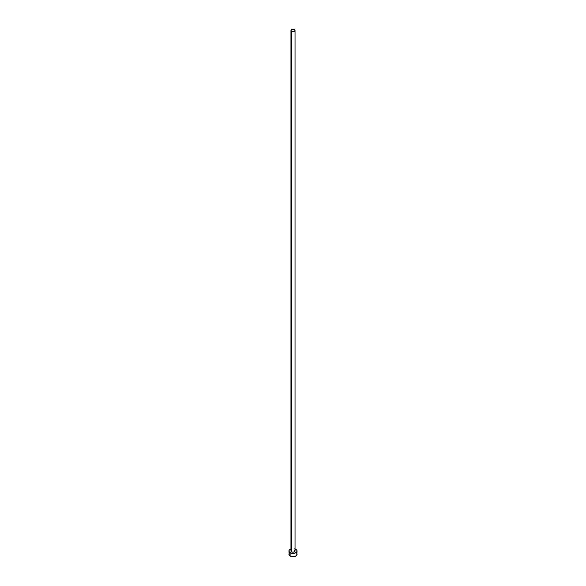 <?xml version="1.0" encoding="UTF-8"?>
<svg xmlns="http://www.w3.org/2000/svg" width="586" height="586" viewBox="0 0 586 586"><rect width="100%" height="100%" fill="white"/><g stroke="black" fill="none" stroke-linecap="round" stroke-linejoin="round"><path stroke-width="0.88" d="M290.964 30.479L291.557 31.307L293 31.651L294.443 31.307L295.036 30.479L294.443 29.644L293 29.3L291.557 29.644L290.964 30.479L290.964 551.023A2.036 1.179 0 0 0 291.557 551.851L291.557 31.307A2.036 1.179 180 0 1 290.964 30.479A2.036 1.179 180 0 1 292.224 29.388A2.036 1.179 180 0 1 294.443 29.644A2.036 1.179 180 0 1 295.036 30.479A2.036 1.179 180 0 1 293.776 31.563A2.036 1.179 180 0 1 291.557 31.307L291.557 551.851A2.036 1.179 0 0 0 293.776 552.107A2.036 1.179 0 0 0 295.036 551.023L294.128 551.997L292.224 552.107L291 551.25L291.308 550.371M295.036 548.987A4.073 2.351 180 0 1 295.879 549.36A4.073 2.351 180 0 1 297.073 551.023A4.073 2.351 180 0 1 294.56 553.191A4.073 2.351 180 0 1 290.121 552.686L290.121 556.011A4.073 2.351 0 0 0 294.56 556.524A4.073 2.351 0 0 0 297.073 554.349L296.765 553.448M289.235 553.448L288.927 554.349A4.073 2.351 0 0 0 290.121 556.011L290.121 552.686A4.073 2.351 180 0 1 288.927 551.023A4.073 2.351 180 0 1 290.964 548.987M291.44 548.848L289.235 550.122L289.008 551.477L290.737 552.979L293 553.374L295.263 552.979L296.992 551.477L296.765 550.122L294.56 548.848M294.443 550.188L295.036 551.023L295.036 30.479M288.927 551.023L289.235 555.25L290.737 556.304L293 556.7L295.263 556.304L296.765 555.25L297.073 551.023M296.384 553.045L295.879 552.686"/></g></svg>
